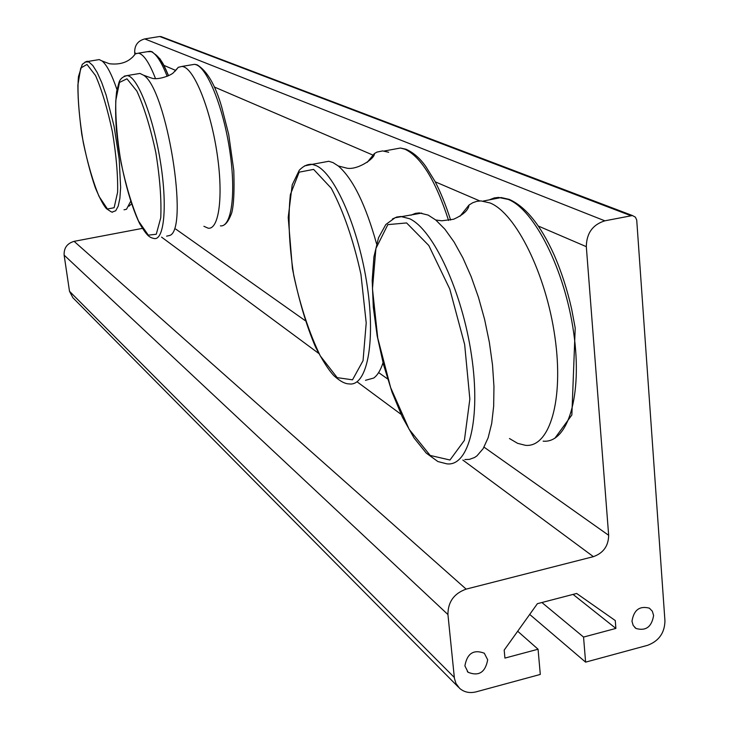 <?xml version="1.0" encoding="UTF-8"?>
<svg xmlns="http://www.w3.org/2000/svg" width="729" height="729" viewBox="0 0 729 729"><rect width="100%" height="100%" fill="white"/><g stroke="black" fill="none" stroke-linecap="round" stroke-linejoin="round"><path stroke-width="1.09" d="M155.459 78.495C149.901 64.152 144.679 55.851 139.777 53.572L138.364 53.171L135.366 53.873L132.696 57.081M116.959 89.567C111.747 74.367 106.78 64.835 102.051 60.972L99.217 59.587L96.911 59.969M124.021 209.806L126.5 209.25L130.701 201.277M142.328 228.396L74.103 241.345C67.132 243.395 63.806 247.988 64.134 255.141L69.501 291.29L72.891 297.742L458.459 687.192M585.606 662.142L583.546 637.073L615.877 628.425L615.267 620.543L576.648 593.47L537.391 603.685L504.186 650.104L504.933 658.087L538.066 649.229L540.298 674.434L476.237 691.821C469.731 693.434 464.182 692.268 459.598 688.331L455.989 683.501L454.422 678.371L447.934 614.547C447.934 601.954 454.003 593.479 466.141 589.123L593.397 556.655C603.384 553.056 608.469 545.939 608.66 535.305L586.316 246.657C586.535 233.234 592.713 224.623 604.851 220.823L632.435 215.538L635.442 217.206L636.727 220.076L664.948 620.944C664.648 632.954 658.843 641.083 647.534 645.329L585.606 662.142L529.701 614.429M487.683 659.8C485.341 672.402 478.798 676.558 468.073 672.266L464.892 665.887C467.134 653.403 473.604 649.184 484.311 653.22L487.683 659.8M653.603 615.513C651.708 626.913 645.848 631.232 636.016 628.48L633.209 625.473L631.979 621.281C633.793 609.982 639.588 605.617 649.384 608.168L652.327 611.212L653.603 615.513M162.731 37.644L159.715 36.496L144.752 38.919C137.772 40.797 134.418 45.435 134.701 52.834L134.883 54.228M538.066 649.229L517.681 631.232M583.546 637.073L541.893 602.509M615.877 628.425L573.049 594.399M509.471 438.53L517.572 443.323L525.418 445.319C549.502 447.888 564.064 400.276 554.924 337.017C546.057 273.822 515.685 213.105 490.052 202.963L480.985 200.922L476.757 201.35L472.756 202.726L469.02 205.013L459.981 216.276M464.874 459.552L469.421 459.379L474.543 457.502L476.939 455.871L483.154 448.645L488.138 437.764L491.701 423.476L493.67 406.19L493.952 386.461L492.512 364.947L489.369 342.393L484.648 319.612L478.497 297.432L471.162 276.637L462.915 257.948L454.058 241.973L444.909 229.216L435.769 220.012L428.187 215.101L419.293 212.895L415.366 213.369L410.974 215.192M376.583 243.887C365.657 204.649 352.9 178.678 338.311 165.993L332.989 162.594L328.761 161.282L321.261 162.667M365.484 380.31L373.749 378.032C377.531 375.244 380.62 370.15 383.017 362.75M388.675 152.27L382.652 150.921L376.966 152.088L374.351 153.609L367.27 162.303M166.631 236.16L169.83 235.421C189.294 229.024 166.659 89.011 143.604 75.233L139.95 73.438L136.988 73.939M203.901 226.309L208.175 228.195C218.992 229.854 223.511 196.383 217.114 153.701C210.854 111.063 195.29 71.16 183.899 66.886L182.15 66.394L178.295 67.314L174.951 71.333M168.454 75.789C163.615 63.851 158.986 56.57 154.584 53.928M147.331 51.704L151.322 51.686C156.298 53.919 161.583 62.147 167.169 76.363M99.217 59.587L87.526 61.509C87.589 60.762 85.84 61.692 82.295 64.298L78.477 76.518C77.283 89.658 78.386 108.931 81.785 134.346C85.703 155.122 90.205 172.882 95.289 187.626C99.609 198.06 103.29 205.04 106.334 208.576C110.753 211.692 112.813 212.813 112.503 211.957L115.711 210.763L118.207 206.161L119.884 198.306L120.631 187.49L119.182 159.013L114.025 126.081L106.17 95.207L101.705 82.495L97.176 72.453L92.811 65.51L88.81 61.938L85.12 61.965M86.997 64.453L95.545 75.579C101.887 90.114 107.5 108.849 112.394 131.794C116.248 155.095 117.989 175.233 117.615 192.192L114.134 207.729L107.464 209.004L99.026 196.383C93.048 181.849 87.808 163.943 83.306 142.665C79.671 121.05 77.866 101.814 77.885 84.947L80.737 68.025L86.997 64.453M454.304 677.451L69.501 291.29M64.134 255.141L447.934 614.547M466.141 589.123L74.103 241.345M604.851 220.823L144.752 38.919M134.701 52.834L136.15 53.454M163.87 65.355L175.516 70.349M214.226 86.961L372.692 154.976M435.222 181.813L479.81 200.94M538.339 226.063L586.316 246.657M159.715 36.496L630.649 215.593M608.66 535.305L484.038 447.15M387.609 378.934L378.624 372.583M305.141 320.596L175.762 229.079M161.565 237.125L318.655 353.365M357.456 382.078L401.078 414.354M462.815 460.035L593.397 556.655M489.323 199.864L494.171 197.96L498.481 197.413L508.159 199.409C534.257 209.423 564.939 269.876 573.705 332.898C582.735 395.993 567.681 443.587 543.141 441.154M421.745 213.087L395.027 217.78L385.814 224.523L378.533 237.754L373.931 256.79L372.191 280.392L373.303 307.228L377.166 335.85L383.536 364.728L392.093 392.33L402.417 417.188L414.036 437.929L426.237 453.083L437.883 461.548L446.713 463.817C468.738 466.979 481.094 419.321 471.499 355.296C462.14 291.354 433.199 229.462 409.616 218.736L400.813 216.495L396.822 217.014L392.384 219.001M406.6 222.937L428.807 245.509L449.784 289.058L464.655 344.507L469.85 399.1L464.391 440.38L449.984 460.008L430.192 455.452L409.142 429.326L390.644 387.6L377.731 337.983L372.473 288.839L375.909 248.507L387.846 224.623L406.6 222.937M328.761 161.282L312.167 164.353C307.848 163.961 303.565 165.902 299.309 170.176L292.211 184.847L288.21 217.461L292.42 268.536C298.662 299.61 306.399 325.845 315.63 347.232C322.801 360.983 328.925 370.496 334 375.781C339.996 381.203 345.045 383.91 349.145 383.901C366.723 386.707 375.809 343.432 367.243 286.096C358.887 228.824 335.03 173.949 316.295 165.693L312.167 164.353L304.476 165.93M313.625 169.401L331.221 188.191C343.432 211.164 353.337 239.877 360.937 274.323L366.213 322.947L363.051 360.664L352.517 379.818L337.199 377.649L320.313 355.925C309.315 333.199 300.476 306.426 293.787 275.608C289.012 244.716 287.882 217.698 290.379 194.552L299.145 172.162L313.625 169.401M392.138 149.554L400.403 148.023L405.005 149.245C421.171 156.917 435.696 180.655 448.581 220.459M139.95 73.438L127.338 75.543C122.973 76.49 120.194 78.787 119 82.432L116.622 91.508C115.419 101.869 115.328 114.444 116.339 129.243C119.51 163.059 129.115 202.37 139.831 223.949C147.395 236.469 149.454 237.435 154.22 238.538C164.034 240.424 167.433 206.899 160.763 163.897C154.22 120.941 139.312 80.564 128.933 76.071L127.338 75.543L124.258 76.144M126.955 78.805L136.879 91.116C144.132 107.063 150.438 127.52 155.806 152.498C159.906 177.821 161.556 199.591 160.754 217.798L156.27 234.246L148.306 235.157L138.565 221.106C131.785 205.177 125.953 185.713 121.05 162.695C117.187 139.357 115.428 118.627 115.783 100.52L119.474 82.423L126.955 78.805M191.28 64.872L194.552 64.325L196.338 64.808C207.956 69.027 223.666 108.831 229.872 151.395C236.205 194.005 231.43 227.457 220.395 225.853M138.364 53.171L149.882 51.285L152.033 51.695L159.943 58.794C162.713 63.532 162.139 60.771 168.563 75.734M128.987 206.179L131.557 203.865M102.051 60.972L109.359 63.733C120.886 65.1 129.562 61.81 135.366 53.873M160.763 36.496L632.435 215.538M467.335 671.546L468.064 672.266M634.841 627.56L636.016 628.48M483.172 201.067L501.16 197.541L509.27 199.4C525.664 206.69 540.554 225.051 553.94 254.485C561.294 271.261 567.208 289.468 571.664 309.132L575.208 328.041L571.864 414.974L554.887 438.229M435.769 220.003L441.82 220.787L453.575 219.256C463.307 214.864 468.455 210.116 469.02 205.013M384.156 151.031L400.403 148.023L405.971 149.235C413.407 152.516 420.022 158.284 425.827 166.54L434.921 181.239C440.553 192.009 445.784 204.949 450.631 220.067M338.302 165.984L345.892 167.907C356.071 171.151 375.371 158.457 374.351 153.609M182.15 66.394L194.552 64.325L197.076 64.808C207.091 70.877 215.283 84.874 221.652 106.799L228.706 134.446L233.772 170.276C234.483 190.834 233.799 205.022 231.74 212.832C229.28 219.575 226.628 223.675 223.785 225.133M143.604 75.233L151.486 78.058C158.084 80.564 171.734 75.014 173.548 72.563L178.295 67.314"/></g></svg>
